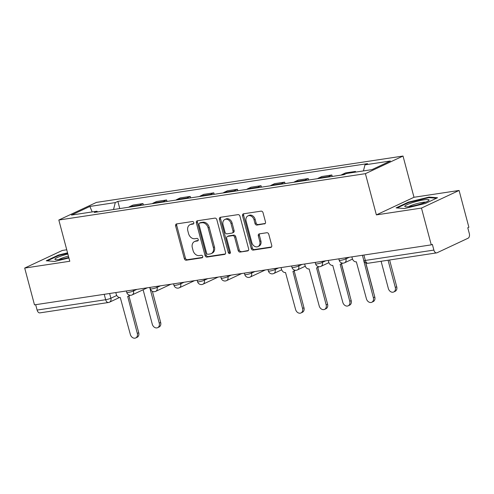<?xml version="1.0" encoding="UTF-8"?>
<svg xmlns="http://www.w3.org/2000/svg" width="494" height="494" viewBox="0 0 494 494"><rect width="100%" height="100%" fill="white"/><g stroke="black" fill="none" stroke-linecap="round" stroke-linejoin="round"><path stroke-width="0.74" d="M193.796 222.64A1.328 1.037 -115.1 0 0 192.413 221.522L176.636 223.912A1.896 1.476 -115.1 0 0 176.315 224.01A1.896 1.476 -115.1 0 0 175.629 225.949L184.324 258.615A1.896 1.476 -115.1 0 0 186.294 260.208L202.071 257.819A1.328 1.037 -115.1 0 0 201.398 255.281L199.354 255.589A6.07 4.73 -115.1 0 1 193.055 250.501L192.333 247.778A6.07 4.73 -115.1 0 1 194.513 241.56A6.07 4.73 -115.1 0 1 195.538 241.251L197.581 240.942A1.328 1.037 -115.1 0 0 196.908 238.404L194.864 238.713A6.07 4.73 -115.1 0 1 188.566 233.625L187.844 230.902A6.07 4.73 -115.1 0 1 190.017 224.684A6.07 4.73 -115.1 0 1 191.048 224.375L193.092 224.066A1.328 1.037 -115.1 0 0 193.796 222.64M264.481 223.936A1.896 1.476 -115.1 0 0 264.803 223.838A1.896 1.476 -115.1 0 0 265.482 221.899L263.043 212.735A1.896 1.476 -115.1 0 0 261.079 211.142L243.548 213.791A1.896 1.476 -115.1 0 0 243.227 213.89A1.896 1.476 -115.1 0 0 242.548 215.835L251.236 248.494A1.896 1.476 -115.1 0 0 253.206 250.088L270.731 247.438A1.896 1.476 -115.1 0 0 271.058 247.34A1.896 1.476 -115.1 0 0 271.737 245.394L268.792 234.329A1.896 1.476 -115.1 0 0 266.822 232.736L259.319 233.872A1.896 1.476 -115.1 0 0 258.998 233.971A1.896 1.476 -115.1 0 0 258.319 235.91L259.782 241.399A5.076 3.952 -115.1 0 1 257.961 246.599A5.076 3.952 -115.1 0 1 251.835 242.603L246.111 221.096A5.076 3.952 -115.1 0 1 247.932 215.903A5.076 3.952 -115.1 0 1 254.058 219.898L255.009 223.479A1.896 1.476 -115.1 0 0 256.979 225.073L265.08 223.652M365.406 173.666L376.379 214.89L421.475 208.073L431.262 244.863L34.487 304.86L24.7 268.069L69.796 261.252L58.823 220.021L365.406 173.666L403.018 156.048L96.435 202.404L58.823 220.021M216.847 219.719A1.896 1.476 -115.1 0 0 214.884 218.126L197.353 220.775A1.896 1.476 -115.1 0 0 197.032 220.874A1.896 1.476 -115.1 0 0 196.353 222.819L205.041 255.484A1.896 1.476 -115.1 0 0 207.011 257.071L224.542 254.422A1.896 1.476 -115.1 0 0 224.863 254.324A1.896 1.476 -115.1 0 0 225.542 252.385L216.847 219.719M220.454 217.286L237.978 214.637A1.896 1.476 -115.1 0 1 239.948 216.224L248.636 248.89A1.896 1.476 -115.1 0 1 247.957 250.835A1.896 1.476 -115.1 0 1 247.636 250.927L240.133 252.064A1.896 1.476 -115.1 0 1 238.17 250.477L234.644 237.225A1.896 1.476 -115.1 0 0 232.674 235.638L227.697 236.391A1.896 1.476 -115.1 0 0 227.376 236.484A1.896 1.476 -115.1 0 0 226.697 238.429L230.365 252.218A1.328 1.037 -115.1 0 1 228.284 252.533L219.447 219.324A1.896 1.476 -115.1 0 1 220.133 217.385A1.896 1.476 -115.1 0 1 220.454 217.286M421.475 208.073L459.08 190.456L468.874 227.246L467.775 227.759L469.3 233.495A3.866 2.359 81.4 0 1 468.09 238.219L437.06 252.755A3.866 2.359 81.4 0 1 436.653 252.879L368.104 263.24A3.866 2.359 -98.6 0 1 365.332 260.449L433.88 250.081A3.866 2.359 81.4 0 0 436.653 252.879M66.746 249.785L62.312 250.452L24.7 268.069M459.08 190.456L413.991 197.273L403.018 156.048M431.262 244.863L432.355 244.351L433.88 250.081M119.48 297.505L109.495 302.186A3.866 3.013 -115.1 0 1 108.841 302.384A3.866 2.359 -98.6 0 1 108.433 302.507L39.884 312.875A3.866 2.359 -98.6 0 1 37.112 310.078L105.66 299.716A3.866 0.543 -14.9 0 0 110.878 298.228L116.763 295.474M35.673 304.681L37.112 310.078M138.752 205.714A8.892 5.428 -98.6 0 1 139.654 205.121L129.669 206.628A8.892 5.428 81.4 0 0 128.761 207.221M129.669 206.628L133.01 205.066L143.001 203.553L143.383 205.01M139.654 205.121L143.001 203.553M166.991 201.441L166.602 199.984L156.617 201.49L153.27 203.059A8.892 5.428 81.4 0 0 152.368 203.652M162.353 202.145A8.892 5.428 -98.6 0 1 163.261 201.552L166.602 199.984M190.598 197.872L190.209 196.414L180.224 197.921L176.877 199.49A8.892 5.428 81.4 0 0 175.975 200.082M185.96 198.569A8.892 5.428 -98.6 0 1 186.868 197.983L190.209 196.414M214.205 194.303L213.816 192.845L203.831 194.352L200.484 195.92A8.892 5.428 81.4 0 0 199.582 196.513M209.567 195A8.892 5.428 -98.6 0 1 210.475 194.408L213.816 192.845M237.812 190.733L237.423 189.276L227.438 190.783L224.091 192.351A8.892 5.428 81.4 0 0 223.189 192.944M233.174 191.431A8.892 5.428 -98.6 0 1 234.082 190.838L237.423 189.276M261.419 187.164L261.03 185.707L251.045 187.214L247.698 188.782A8.892 5.428 81.4 0 0 246.796 189.375M256.781 187.862A8.892 5.428 -98.6 0 1 257.689 187.269L261.03 185.707M285.026 183.595L284.637 182.138L274.652 183.644L271.305 185.213A8.892 5.428 81.4 0 0 270.403 185.806M280.388 184.293A8.892 5.428 -98.6 0 1 281.29 183.7L284.637 182.138M308.633 180.026L308.244 178.569L298.259 180.075L294.912 181.644A8.892 5.428 81.4 0 0 294.01 182.237M303.995 180.724A8.892 5.428 -98.6 0 1 304.897 180.131L308.244 178.569M332.24 176.457L331.851 174.993L321.866 176.506L318.519 178.075A8.892 5.428 81.4 0 0 317.617 178.667M327.602 177.155A8.892 5.428 -98.6 0 1 328.504 176.562L331.851 174.993M355.637 172.097L355.458 171.424L345.467 172.937L342.126 174.506A8.892 5.428 81.4 0 0 341.218 175.098M353.253 172.462L355.458 171.424M97.695 211.92L96.867 211.228L71.445 215.069L89.865 206.443L115.287 202.596L113.515 209.524M363.417 170.924L364.973 164.842L367.548 163.638L117.868 201.391L115.287 202.596M364.973 164.842L390.396 161.001L371.976 169.627L346.553 173.474L343.978 174.678L94.292 212.432L96.867 211.228M67.555 252.835L58.465 255.058L46.251 260.783L54.741 261.437L68.919 257.967M376.379 214.89L413.991 197.273M437.536 197.742L429.039 197.087L408.328 202.157L396.108 207.881L404.605 208.536L425.315 203.466L437.536 197.742M119.776 208.579L117.868 201.391M89.865 206.443L92.205 211.932M58.601 255.559L58.465 255.058M429.193 197.668L429.039 197.087M408.458 202.657L408.328 202.157M193.704 223.621L192.147 223.862A6.07 4.73 -115.1 0 0 191.116 224.171L190.017 224.684M194.513 241.56L195.605 241.047A6.07 4.73 -115.1 0 1 196.637 240.739L198.199 240.504M176.963 223.862A1.896 1.476 -115.1 0 0 176.728 225.437L185.417 258.103A1.896 1.476 -115.1 0 0 187.387 259.69L202.688 257.38M197.68 220.725A1.896 1.476 -115.1 0 0 197.452 222.306L206.14 254.966A1.896 1.476 -115.1 0 0 208.11 256.559L225.307 253.959M199.662 223.072A1.328 1.037 -115.1 0 0 198.965 224.498L206.591 253.169A1.328 1.037 -115.1 0 0 207.968 254.287L210.123 253.959A6.07 4.73 -115.1 0 0 211.154 253.65A6.07 4.73 -115.1 0 0 213.334 247.432L208.116 227.833A6.07 4.73 -115.1 0 0 201.818 222.745L199.662 223.072L200.762 222.559A1.328 1.037 -115.1 0 0 200.533 222.627L199.44 223.14M211.154 253.65L212.247 253.132A6.07 4.73 -115.1 0 0 214.427 246.92L213.334 247.432M200.762 222.559L202.917 222.232A6.07 4.73 -115.1 0 1 209.215 227.32L214.427 246.92M248.408 250.464L240.133 252.064M227.376 236.484L228.475 235.971A1.896 1.476 -115.1 0 1 228.796 235.873L233.773 235.119A1.896 1.476 -115.1 0 1 235.737 236.712L239.263 249.958A1.896 1.476 -115.1 0 0 241.233 251.551M220.781 217.237A1.896 1.476 -115.1 0 0 220.546 218.811L229.383 252.02A1.328 1.037 -115.1 0 0 230.328 253.095M230.982 223.479A5.076 3.952 -115.1 0 0 224.856 219.484A5.076 3.952 -115.1 0 0 223.035 224.684L225.054 232.26A1.896 1.476 -115.1 0 0 227.024 233.847L232.001 233.094A1.896 1.476 -115.1 0 0 232.322 233.001A1.896 1.476 -115.1 0 0 233.001 231.056L230.982 223.479L232.081 222.967A5.076 3.952 -115.1 0 0 225.956 218.972L224.856 219.484M232.322 233.001L233.415 232.483A1.896 1.476 -115.1 0 0 234.094 230.544L233.001 231.056M232.081 222.967L234.094 230.544M247.932 215.903L249.025 215.39A5.076 3.952 -115.1 0 1 255.151 219.385L256.108 222.967A1.896 1.476 -115.1 0 0 258.078 224.554L265.253 223.473M257.961 246.599L259.054 246.08A5.076 3.952 -115.1 0 0 260.875 240.887L259.782 241.399M259.646 233.823A1.896 1.476 -115.1 0 0 259.418 235.397L260.875 240.887M243.875 213.741A1.896 1.476 -115.1 0 0 243.641 215.316L252.335 247.982A1.896 1.476 -115.1 0 0 254.305 249.575L271.502 246.975M143.118 289.768L152.276 324.181A4.446 3.464 -115.1 0 0 157.642 327.683A4.446 3.464 -115.1 0 0 159.235 323.132L149.738 287.434M152.374 291.318L160.661 322.459A4.446 3.464 64.9 0 1 159.068 327.016L157.642 327.683M115.812 292.565L116.269 294.276A3.866 3.013 -115.1 0 0 120.277 297.512L130.342 334.457A4.446 3.464 -115.1 0 0 135.708 337.952A4.446 3.464 -115.1 0 0 137.307 333.401L127.693 296.394A3.866 3.013 -115.1 0 0 128.347 296.196A3.866 3.013 -115.1 0 0 129.459 295.146M130.194 295.276A3.866 3.013 64.9 0 1 129.774 295.529L128.347 296.196M128.934 295.918L138.734 332.734A4.446 3.464 64.9 0 1 137.134 337.285L135.708 337.952M67.876 254.046A12.56 1.772 -14.9 0 0 54.976 259.041A12.56 1.772 -14.9 0 0 55.408 259.634A12.56 1.772 -14.9 0 0 68.783 257.448M47.276 260.863L58.829 255.454L67.678 253.286M68.438 256.151A9.51 1.34 -14.9 0 0 58.823 259.572M404.839 206.14A12.56 1.772 -14.9 0 0 405.271 206.733A12.56 1.772 -14.9 0 0 417.374 204.893A12.56 1.772 -14.9 0 0 428.798 200.471A12.56 1.772 -14.9 0 0 429.002 200.224A12.56 1.772 -14.9 0 0 418.177 201.033A12.56 1.772 -14.9 0 0 404.839 206.14M397.139 207.962L408.692 202.546L428.761 197.637L436.492 198.23M425.803 202.12A9.51 1.34 -14.9 0 0 417.022 203.571A9.51 1.34 -14.9 0 0 408.686 206.671M281.061 267.575L281.512 269.286A3.866 3.013 -115.1 0 0 285.526 272.527L295.591 309.466A4.446 3.464 -115.1 0 0 300.957 312.968A4.446 3.464 -115.1 0 0 302.55 308.417L292.942 271.404A3.866 3.013 -115.1 0 0 293.597 271.206A3.866 3.013 -115.1 0 0 294.708 270.162M295.443 270.286A3.866 3.013 64.9 0 1 295.023 270.539L293.597 271.206M294.183 270.934L303.977 307.75A4.446 3.464 64.9 0 1 302.384 312.301L300.957 312.968M341.49 263.747L349.511 293.905A4.446 3.464 64.9 0 1 349.684 294.949M304.668 264.006L305.119 265.716A3.866 3.013 -115.1 0 0 309.133 268.958L319.198 305.897A4.446 3.464 -115.1 0 0 324.564 309.398A4.446 3.464 -115.1 0 0 326.157 304.847L316.549 267.834A3.866 3.013 -115.1 0 0 317.204 267.637A3.866 3.013 -115.1 0 0 318.315 266.593M319.05 266.717A3.866 3.013 64.9 0 1 318.63 266.97L317.204 267.637M317.79 267.365L327.584 304.181A4.446 3.464 64.9 0 1 325.991 308.731L324.564 309.398M365.819 262.888L373.118 290.336A4.446 3.464 64.9 0 1 373.291 291.38M328.275 260.437L328.726 262.147A3.866 3.013 -115.1 0 0 332.74 265.389L342.805 302.328A4.446 3.464 -115.1 0 0 348.171 305.829A4.446 3.464 -115.1 0 0 349.764 301.278L340.156 264.265A3.866 3.013 -115.1 0 0 340.811 264.068A3.866 3.013 -115.1 0 0 341.916 263.024M342.651 263.148A3.866 3.013 64.9 0 1 342.237 263.401L340.811 264.068M341.397 263.796L351.191 300.611A4.446 3.464 64.9 0 1 349.598 305.162L348.171 305.829M381.102 261.277L388.34 288.484A4.446 3.464 -115.1 0 0 393.706 291.985A4.446 3.464 -115.1 0 0 395.299 287.434L388.062 260.227M389.605 259.992L396.725 286.767A4.446 3.464 64.9 0 1 395.132 291.318L393.706 291.985M351.882 256.868L352.333 258.578A3.866 3.013 -115.1 0 0 356.347 261.82L366.412 298.759A4.446 3.464 -115.1 0 0 371.778 302.26A4.446 3.464 -115.1 0 0 373.371 297.709L363.757 260.696A3.866 3.013 -115.1 0 0 363.868 260.678M365.69 262.827L374.798 297.036A4.446 3.464 64.9 0 1 373.198 301.587L371.778 302.26M109.625 293.498L110.878 298.228A3.866 3.013 -115.1 0 1 109.495 302.186A3.866 3.866 0 0 1 108.433 302.507A3.866 2.359 -98.6 0 1 105.66 299.716L104.222 294.319M328.504 176.562L318.519 178.075M304.897 180.131L294.912 181.644M281.29 183.7L271.305 185.213M257.689 187.269L247.698 188.782M234.082 190.838L224.091 192.351M210.475 194.408L200.484 195.92M186.868 197.983L176.877 199.49M163.261 201.552L153.27 203.059M345.411 174.005L342.126 174.506M345.689 257.806L345.961 258.837L349.338 257.251M322.082 261.375L322.354 262.407L325.737 260.82M298.475 264.945L298.747 265.976L302.13 264.389M274.868 268.514L275.139 269.545L278.523 267.958M251.261 272.083L251.539 273.114L254.916 271.533M227.654 275.652L227.932 276.683L231.309 275.102M204.047 279.221L204.325 280.252L207.702 278.672M180.44 282.79L180.718 283.822L184.095 282.241M156.833 286.359L157.111 287.391L160.488 285.81M133.226 289.929L133.504 290.96L136.881 289.379M126.359 290.972L126.742 292.411A3.866 0.543 -14.9 0 0 129.391 292.238A3.866 0.543 -14.9 0 0 133.504 290.96A3.866 3.013 64.9 0 1 132.114 294.918L147.311 287.804M149.966 287.403L150.349 288.842A3.866 0.543 -14.9 0 0 152.998 288.669A3.866 0.543 -14.9 0 0 157.111 287.391A3.866 3.013 64.9 0 1 155.721 291.349L170.918 284.229M173.573 283.828L173.956 285.273A3.866 0.543 -14.9 0 0 176.605 285.1A3.866 0.543 -14.9 0 0 180.718 283.822A3.866 3.013 64.9 0 1 179.328 287.78L194.525 280.66M197.18 280.259L197.563 281.704A3.866 0.543 -14.9 0 0 200.212 281.531A3.866 0.543 -14.9 0 0 204.325 280.252A3.866 3.013 64.9 0 1 202.935 284.211L218.132 277.091M220.781 276.689L221.17 278.134A3.866 0.543 -14.9 0 0 223.819 277.961A3.866 0.543 -14.9 0 0 227.932 276.683A3.866 3.013 64.9 0 1 226.542 280.641L241.739 273.522M244.388 273.12L244.777 274.565A3.866 0.543 -14.9 0 0 247.426 274.392A3.866 0.543 -14.9 0 0 251.539 273.114A3.866 3.013 64.9 0 1 250.149 277.072L265.34 269.952M267.995 269.551L268.378 270.996A3.866 0.543 -14.9 0 0 271.027 270.823A3.866 0.543 -14.9 0 0 275.139 269.545A3.866 3.013 64.9 0 1 273.756 273.503L281.679 269.792M291.602 265.982L291.985 267.427A3.866 0.543 -14.9 0 0 294.634 267.254A3.866 0.543 -14.9 0 0 298.747 265.976A3.866 3.013 64.9 0 1 297.363 269.934L305.286 266.223M315.209 262.413L315.592 263.858A3.866 0.543 -14.9 0 0 318.241 263.685A3.866 0.543 -14.9 0 0 322.354 262.407A3.866 3.013 64.9 0 1 320.97 266.365L328.893 262.654M338.816 258.844L339.199 260.289A3.866 0.543 -14.9 0 0 341.848 260.116A3.866 0.543 -14.9 0 0 345.961 258.837A3.866 3.013 64.9 0 1 344.577 262.796L352.5 259.078M363.899 255.052L365.332 260.449A3.866 0.543 -14.9 0 1 363.788 260.412A3.866 3.866 0 0 0 368.104 263.24M192.147 223.862L191.048 224.375M198.001 240.745L197.581 240.942M196.637 240.739L195.538 241.251M202.497 257.621L202.071 257.819M187.387 259.69L186.294 260.208M185.417 258.103L184.324 258.615M176.728 225.437L175.629 225.949M193.512 223.868L193.092 224.066M225.141 254.138L224.542 254.422M208.11 256.559L207.011 257.071M206.14 254.966L205.041 255.484M197.452 222.306L196.353 222.819M209.215 227.32L208.116 227.833M202.917 222.232L201.818 222.745M248.241 250.649L247.636 250.927M239.263 249.958L238.17 250.477M235.737 236.712L234.644 237.225M233.773 235.119L232.674 235.638M228.796 235.873L227.697 236.391M229.383 252.02L228.284 252.533M220.546 218.811L219.447 219.324M258.078 224.554L256.979 225.073M256.108 222.967L255.009 223.479M255.151 219.385L254.058 219.898M259.418 235.397L258.319 235.91M271.336 247.154L270.731 247.438M254.305 249.575L253.206 250.088M252.335 247.982L251.236 248.494M243.641 215.316L242.548 215.835M160.661 322.459L159.235 323.132M137.307 333.401L138.734 332.734M302.55 308.417L303.977 307.75M326.157 304.847L327.584 304.181M349.764 301.278L351.191 300.611M396.725 286.767L395.299 287.434M373.371 297.709L374.798 297.036M126.742 292.411A3.866 3.866 0 0 0 132.114 294.918M150.349 288.842A3.866 3.866 0 0 0 155.721 291.349M173.956 285.273A3.866 3.866 0 0 0 179.328 287.78M197.563 281.704A3.866 3.866 0 0 0 202.935 284.211M221.17 278.134A3.866 3.866 0 0 0 226.542 280.641M244.777 274.565A3.866 3.866 0 0 0 250.149 277.072M268.378 270.996A3.866 3.866 0 0 0 273.756 273.503M291.985 267.427A3.866 3.866 0 0 0 297.363 269.934M315.592 263.858A3.866 3.866 0 0 0 320.97 266.365M339.199 260.289A3.866 3.866 0 0 0 344.577 262.796M362.423 255.275L363.788 260.412"/></g></svg>
